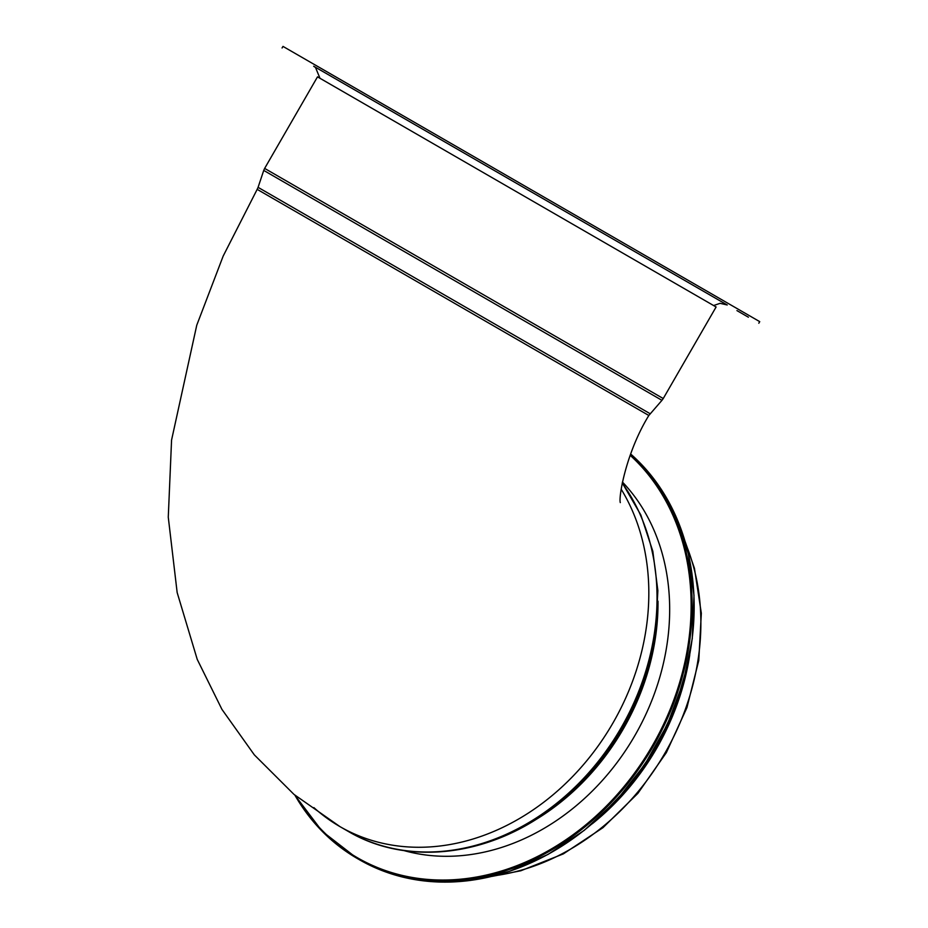 <?xml version="1.0" encoding="UTF-8"?>
<svg xmlns="http://www.w3.org/2000/svg" width="928" height="928" viewBox="0 0 928 928"><rect width="100%" height="100%" fill="white"/><g stroke="black" fill="none" stroke-linecap="round" stroke-linejoin="round"><path stroke-width="1.39" d="M622.236 483.198A226.119 184.626 120 0 1 598.978 760.508A226.119 184.626 120 0 1 348.139 831.337L339.938 826.604A226.119 184.626 120 0 0 585.986 761.679A226.119 184.626 120 0 0 621.192 489.218A226.119 184.626 120 0 1 585.986 761.679A226.119 184.626 120 0 1 339.938 826.604A226.119 184.626 120 0 1 313.896 807.604M689.771 654.832A226.119 184.626 120 0 1 592.226 823.797M679.528 285.87L317.504 76.85L264.642 168.409L663.242 398.541L716.103 306.982L679.528 285.87M622.456 482.061A219.565 179.266 120 0 1 633.186 738.444A219.565 179.266 120 0 1 403.9 850.57M630.46 454.465A245.085 200.112 120 0 1 641.944 764.324A245.085 200.112 120 0 1 357.35 858.539L359.38 859.711A245.085 200.112 120 0 1 359.368 859.711L393.634 874.594L430.94 881.6L470.009 880.498L509.484 871.346L548.007 854.433L584.234 830.363L616.923 799.959L644.937 764.289L667.313 724.582L683.275 682.196L692.276 638.615L693.993 595.347L688.379 553.865L675.619 515.632L656.142 481.945L630.634 453.989A245.085 200.112 120 0 1 644.809 764.254A245.085 200.112 120 0 1 359.38 859.711L357.35 858.539A245.085 200.112 120 0 1 294.895 795.18M736.936 310.59L748.409 317.214L736.936 310.59M386.779 108.425L398.251 115.049L386.779 108.425M319.986 78.288L315.532 67.535L313.664 66.213L727.227 304.987L720.082 303.317L713.62 305.544M313.768 66.282L727.123 304.929M282.077 47.978L282.994 46.4L741.588 311.17L759.73 321.645L758.814 323.222M555.002 806.038L557.148 804.379A219.391 179.139 120 0 0 655.423 634.16L655.783 631.481A224.994 183.709 120 0 1 555.002 806.038L555.002 806.038C491.411 856.266 407.891 866.833 348.139 831.337M657.998 601.158A218.834 178.675 120 0 1 529.853 823.113M686.001 544.492A226.119 184.626 120 0 1 494.775 875.696M620.298 502.605C618.442 497.315 626.017 452.481 648.834 415.477L661.954 400.328L263.738 170.416L264.642 168.409M650.11 413.702L258.077 187.352L263.738 170.416M648.834 415.477L257.172 189.358L258.077 187.352M630.158 455.288A244.354 199.508 120 0 1 640.865 764.115A244.354 199.508 120 0 1 357.35 857.704A244.354 199.508 120 0 1 295.986 796.085M685.734 673.194A235.967 192.664 120 0 1 606.112 811.118M655.783 631.481L657.859 590.579L652.825 551.267L640.83 514.936L622.282 482.931M685.247 541.848L694.446 568.319L701.336 613.28L698.772 660.481L686.917 707.681L666.35 752.631L637.896 793.347L603.003 827.648L563.354 853.888L520.828 870.766L492.107 876.368M661.954 400.328L663.242 398.541M339.938 826.604L293.99 794.414L254.33 754.87L221.931 709.363L197.235 659.39L177.155 592.54L168.27 517.186L171.564 440.092L196.759 325.218L223.207 256.012L257.172 189.358M294.826 795.122L322.236 831.349L357.35 858.539M598.815 817.997L629.961 785.448L655.818 747.875L675.433 706.695L688.042 663.439"/></g></svg>
